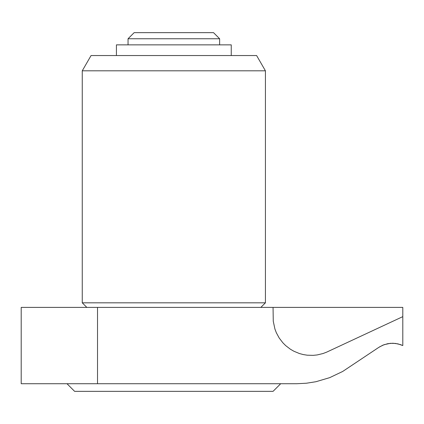 <?xml version="1.0" encoding="UTF-8"?>
<svg xmlns="http://www.w3.org/2000/svg" width="424" height="424" viewBox="0 0 424 424"><rect width="100%" height="100%" fill="white"/><g stroke="black" fill="none" stroke-linecap="round" stroke-linejoin="round"><path stroke-width="0.64" d="M97.52 307.4L21.2 307.4L21.2 383.72L97.52 383.72L97.52 307.4L273.056 307.4L273.263 321.233L274.922 329.035L276.353 332.766L279.209 338.029L282.856 342.778L285.681 345.602L290.429 349.249L293.89 351.242L299.424 353.536L303.282 354.57L307.225 355.195L313.214 355.349L317.184 354.936L323.009 353.536L326.734 352.106L402.8 316.638L402.8 307.4L273.056 307.4M97.52 383.72L296.911 383.72L306.483 383.216L315.949 381.717L329.729 377.636L342.703 371.451L378.743 347.41L382.936 345.141L387.822 343.668L392.91 343.239L397.977 343.88L402.8 345.56L402.8 316.638M401.629 345.046L400.431 344.595L401.629 345.046M379.533 346.901L384.128 344.675L390.356 343.318L395.459 343.429L400.431 344.595L395.459 343.429L390.356 343.318L384.128 344.675L379.533 346.901M66.992 383.72L74.624 391.352L273.056 391.352L280.688 383.72M178.419 391.352L169.266 391.352M260.845 307.4L265.424 302.821L265.424 70.808L82.256 70.808L82.256 302.821L265.424 302.821M86.835 307.4L82.256 302.821M82.256 70.808L91.07 55.544L256.61 55.544L265.424 70.808M231.25 55.544L231.25 44.859L116.425 44.859L116.425 55.544M219.632 44.859L219.632 38.754L128.048 38.754L128.048 44.859M128.048 38.754L134.154 32.648L213.526 32.648L219.632 38.754"/></g></svg>
